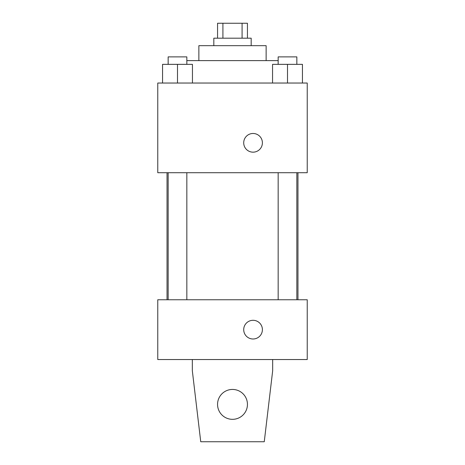 <?xml version="1.0" encoding="UTF-8"?>
<svg xmlns="http://www.w3.org/2000/svg" width="465" height="465" viewBox="0 0 465 465"><rect width="100%" height="100%" fill="white"/><g stroke="black" fill="none" stroke-linecap="round" stroke-linejoin="round"><path stroke-width="0.7" d="M222.915 38.194L222.915 23.25L217.556 23.25L217.556 38.194M222.915 23.25L247.444 23.25L247.444 38.194M242.085 38.194L242.085 23.25M213.819 45.669L213.819 38.194L251.181 38.194L251.181 45.669M198.869 60.619L198.869 45.669L266.131 45.669L266.131 60.619M186.837 60.619L278.163 60.619M157.769 83.037L307.231 83.037L307.231 172.713L157.769 172.713L157.769 83.037M253.053 152.165A9.341 9.341 0 0 1 244.962 138.152A9.341 9.341 0 0 1 261.144 138.152A9.341 9.341 0 0 1 253.053 152.165M157.769 299.756L307.231 299.756L307.231 359.544L157.769 359.544L157.769 299.756M243.712 329.65A9.341 9.341 0 0 1 257.726 321.559A9.341 9.341 0 0 1 257.726 337.741A9.341 9.341 0 0 1 243.712 329.65M272.67 359.544L272.67 370.756L264.26 441.75L200.741 441.75L192.33 370.756L192.33 359.544M217.556 404.381A14.944 14.944 0 0 1 239.975 391.443A14.944 14.944 0 0 1 239.975 417.326A14.944 14.944 0 0 1 217.556 404.381M272.554 83.037L272.554 64.35L302.448 64.35L302.448 83.037L302.448 64.35M287.504 83.037L287.504 64.35M296.844 64.35L296.844 56.881L278.163 56.881L278.163 64.35M162.552 83.037L162.552 64.35L192.446 64.35L192.446 83.037L192.446 64.35M177.496 83.037L177.496 64.35M186.837 64.35L186.837 56.881L168.156 56.881L168.156 64.35M297.966 299.756L297.966 172.713M167.034 299.756L167.034 172.713M278.163 172.713L278.163 299.756M296.844 172.713L296.844 299.756M186.837 299.756L186.837 172.713M168.156 299.756L168.156 172.713"/></g></svg>
